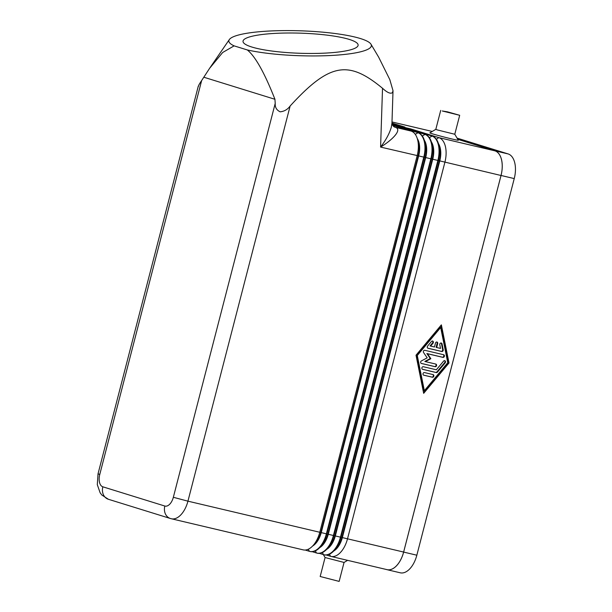 <?xml version="1.0" encoding="UTF-8"?>
<svg xmlns="http://www.w3.org/2000/svg" width="612" height="612" viewBox="0 0 612 612"><rect width="100%" height="100%" fill="white"/><g stroke="black" fill="none" stroke-linecap="round" stroke-linejoin="round"><path stroke-width="0.92" d="M437.381 129.943L435.821 129.346L429.861 132.858A14.696 0.467 -165.5 0 0 432.187 133.745A14.696 0.467 -165.5 0 0 448.321 138.105A14.696 0.467 -165.5 0 0 458.296 140.209L454.785 134.257L437.381 129.943M442.277 110.979L447.517 111.851L459.688 115.301L442.277 110.979M344.051 562.443L325.079 557.532L320.175 576.496L339.147 581.4L344.051 562.443M203.827 77.227L274.941 99.282L275.216 103.374C274.972 107.375 276.632 110.191 280.189 111.82C284.335 111.384 287.648 109.449 290.134 106.006C329.876 62.516 348.565 60.198 382.523 88.273C387.159 92.573 390.456 94.041 392.414 92.687L393.019 90.698L389.806 79.598L378.629 57.107L370.979 44.217A71.298 12.462 1.9 0 0 360.43 38.548A71.298 12.462 1.9 0 0 284.396 30.6A71.298 12.462 1.9 0 0 229.339 39.55A71.298 12.462 1.9 0 0 234.105 45.862L222.676 52.487L209.61 68.307L201.639 80.562C199.336 83.928 198.265 85.894 198.418 86.468M382.523 88.273L380.588 147.079C385.881 140.148 389.446 133.569 391.275 127.35L391.955 123.188L393.019 90.698M251.853 47.032A57.582 10.067 -178.1 0 1 243.018 41.333A57.582 10.067 -178.1 0 1 284.787 33.04A57.582 10.067 -178.1 0 1 349.284 39.42A57.582 10.067 -178.1 0 1 358.127 45.12A57.582 10.067 -178.1 0 1 316.358 53.412A57.582 10.067 -178.1 0 1 251.853 47.032M274.941 99.282C264.537 72.843 255.326 56.396 247.317 49.954A71.298 12.462 1.9 0 0 329.233 55.577A71.298 12.462 1.9 0 0 370.979 44.217M234.105 45.862L247.317 49.954M391.955 123.188L391.955 123.188C392.346 125.284 393.394 126.646 395.084 127.265A10.886 9.234 107.4 0 0 395.604 127.411L394.809 127.166M312.365 546.279L314.713 543.93A17.962 9.991 -76.7 0 0 320.826 532.371L418.21 155.808L380.588 147.079C392.674 139.788 402.214 129.736 395.604 127.411L411.019 131.044A21.772 12.11 103.3 0 1 417.177 138.236A21.772 12.11 103.3 0 1 417.162 155.708L319.778 532.272A21.772 12.11 103.3 0 1 312.365 546.279A21.772 12.11 103.3 0 1 303.185 549.867L171.352 518.762A21.772 12.11 -76.7 0 0 187.938 501.167L290.134 106.006M392.736 125.376L411.019 131.044M305.243 550.035L309.343 551.305A21.772 12.11 -76.7 0 0 309.794 551.427A21.772 12.11 -76.7 0 0 326.38 533.832L423.764 157.261A21.772 12.11 -76.7 0 0 417.621 132.605L392.391 124.787M392.376 124.741L418.065 132.712A21.772 12.11 103.3 0 1 424.223 139.896A21.772 12.11 103.3 0 1 424.2 157.368L326.816 533.932A21.772 12.11 103.3 0 1 319.41 547.947A21.772 12.11 103.3 0 1 310.23 551.527A21.772 12.11 103.3 0 1 310.009 551.473M312.288 551.695L316.389 552.965A21.772 12.11 -76.7 0 0 316.832 553.087A21.772 12.11 -76.7 0 0 333.418 535.492L430.81 158.929A21.772 12.11 -76.7 0 0 424.667 134.265L392.284 124.542M319.334 553.355L323.427 554.625A21.772 12.11 -76.7 0 0 323.878 554.747A21.772 12.11 -76.7 0 0 340.463 537.152L437.848 160.589A21.772 12.11 -76.7 0 0 431.712 135.933L397.012 125.659L425.111 134.372A21.772 12.11 103.3 0 1 431.261 141.556A21.772 12.11 103.3 0 1 431.246 159.028L333.861 535.592A21.772 12.11 103.3 0 1 326.448 549.607A21.772 12.11 103.3 0 1 317.276 553.194A21.772 12.11 103.3 0 1 317.054 553.133M326.372 555.015L330.472 556.285A21.772 12.11 -76.7 0 0 330.924 556.407A21.772 12.11 -76.7 0 0 347.509 538.812L444.893 162.249A21.772 12.11 -76.7 0 0 438.75 137.593L410.66 128.88L404.05 127.319L432.149 136.032A21.772 12.11 103.3 0 1 438.307 143.223A21.772 12.11 103.3 0 1 438.291 160.696L340.899 537.26A21.772 12.11 103.3 0 1 333.494 551.267A21.772 12.11 103.3 0 1 324.314 554.855A21.772 12.11 103.3 0 1 324.1 554.801M330.924 556.407L387.044 569.65A21.772 12.11 -76.7 0 0 403.629 552.055L501.014 175.491A21.772 12.11 -76.7 0 0 494.878 150.835L457.776 139.329M391.994 123.578L404.861 127.082L391.955 123.081M392.108 124.075L397.823 125.422L392.001 123.616M427.788 348.167L441.168 351.319A1.362 1.132 107.2 0 0 442.637 349.574L441.459 343.707A1.362 1.132 107.2 0 0 441.015 342.98M441.749 351.502L428.048 348.266A1.362 1.132 -72.8 0 1 427.604 346.071L431.506 341.404A1.362 1.132 -72.8 0 1 433.074 343.164L430.634 346.086L434.482 346.989L435.499 343.041A1.362 1.132 -72.8 0 1 437.702 343.562L436.677 347.509L440.525 348.419L439.791 344.755A1.362 1.132 -72.8 0 1 442.04 343.883L443.21 349.75A1.362 1.132 -72.8 0 1 441.749 351.502L441.168 351.319M436.677 347.509L436.104 347.333L437.121 343.378A1.362 1.132 107.2 0 0 436.7 341.963M430.634 346.086L430.052 345.902L432.493 342.988A1.362 1.132 107.2 0 0 432.386 340.945M433.128 374.613A1.362 1.132 -72.8 0 1 432.447 377.244L423.733 375.187A1.362 1.132 -72.8 0 1 424.414 372.555L433.128 374.613M423.473 375.087L431.865 377.068A1.362 1.132 107.2 0 0 432.806 374.536M424.346 390.701L447.747 362.694L440.686 327.504L440.104 327.321L416.703 355.327L423.764 390.517L424.346 390.701L417.285 355.511L416.703 355.327M440.686 327.504L417.285 355.511M423.519 392.629L448.435 362.817L440.931 325.393M449.017 362.993L423.665 393.34L416.015 355.205L441.367 324.865L449.017 362.993L448.435 362.817M437.427 372.134A1.362 1.132 -72.8 0 1 436.302 372.57L422.601 369.334A1.362 1.132 -72.8 0 1 423.282 366.703L436.348 369.786L443.662 361.034A1.362 1.132 -72.8 0 1 445.222 362.801L437.427 372.134L436.846 371.951L444.649 362.618A1.362 1.132 107.2 0 0 444.542 360.575M422.341 369.227L435.721 372.387A1.362 1.132 107.2 0 0 436.846 371.951M435.851 364.079A1.362 1.132 -72.8 0 1 435.17 366.71L421.423 363.467A1.362 1.132 -72.8 0 1 421.377 360.942L427.184 357.844L423.558 352.52A1.362 1.132 -72.8 0 1 424.827 350.301L443.608 354.731A1.362 1.132 -72.8 0 1 442.927 357.37L427.459 353.721L430.863 358.709L425.417 361.615L435.851 364.079M421.163 363.367L434.589 366.534A1.362 1.132 107.2 0 0 435.53 364.002M425.417 361.615L424.835 361.44L430.282 358.533L426.878 353.537L442.346 357.186A1.362 1.132 107.2 0 0 443.287 354.654M430.863 358.709L430.282 358.533M427.459 353.721L426.878 353.537M417.292 138.564A17.962 9.991 103.3 0 1 418.654 155.907L418.21 155.808A17.962 9.991 -76.7 0 0 418.226 141.395L417.177 138.236M319.41 547.947L321.759 545.59A17.962 9.991 -76.7 0 0 327.871 534.031L425.256 157.468L418.654 155.907L321.269 532.471A17.962 9.991 103.3 0 1 312.61 546.034M424.33 140.232A17.962 9.991 103.3 0 1 425.7 157.575L425.256 157.468A17.962 9.991 -76.7 0 0 425.271 143.055L424.223 139.896M396.102 125.896L396.568 125.559M326.448 549.607L328.797 547.25A17.962 9.991 -76.7 0 0 334.917 535.691L432.302 159.128L425.7 157.575L328.307 534.138A17.962 9.991 103.3 0 1 319.655 547.694M431.376 141.892A17.962 9.991 103.3 0 1 432.738 159.235L432.302 159.128A17.962 9.991 -76.7 0 0 432.317 144.715L431.261 141.556M403.147 127.564L403.614 127.22M333.494 551.267L335.843 548.91A17.962 9.991 -76.7 0 0 341.955 537.351L439.339 160.788L432.738 159.235L335.353 535.798A17.962 9.991 103.3 0 1 326.693 549.354M438.414 143.552A17.962 9.991 103.3 0 1 439.783 160.895L439.339 160.788A17.962 9.991 -76.7 0 0 439.355 146.375L438.307 143.223M410.185 129.224L410.66 128.88M501.014 175.491L439.783 160.895L342.399 537.458A17.962 9.991 103.3 0 1 333.739 551.022M457.761 139.299L494.901 150.812A21.772 12.11 103.3 0 1 501.037 175.468L403.637 552.085A21.772 12.11 103.3 0 1 387.052 569.68A21.772 12.11 103.3 0 1 386.6 569.558L386.432 569.512M431.827 131.343A21.772 12.11 103.3 0 1 432.286 131.427M457.049 138.098L508.105 153.926A21.772 12.11 103.3 0 1 514.241 178.589L416.841 555.206A21.772 12.11 103.3 0 1 400.256 572.801L387.052 569.68M275.216 103.374L173.341 497.288A10.886 6.059 103.3 0 1 164.819 506.032A10.886 9.042 107.2 0 0 165.477 514.088A10.886 9.042 107.2 0 0 170.404 518.502L171.352 518.762A21.772 12.11 -76.7 0 1 170.901 518.639M164.819 506.032L102.831 486.808A10.886 9.042 107.2 0 0 103.482 494.863A10.886 9.042 107.2 0 0 108.416 499.285L170.404 518.502M173.341 497.288L187.938 501.167L403.629 552.055M102.831 486.808A10.886 6.059 103.3 0 1 99.764 474.476L98.027 473.833L198.265 86.254M99.764 474.476L201.639 80.562M418.065 132.712L415.265 134.334M425.111 134.372L422.311 135.994M432.149 136.032L429.356 137.662M494.878 150.835L438.75 137.593L436.394 139.322M432.233 131.458L391.994 121.964M443.21 349.75L442.637 349.574M442.04 343.883L441.459 343.707M437.702 343.562L437.121 343.378M433.074 343.164L432.493 342.988M432.447 377.244L431.865 377.068M436.302 372.57L435.721 372.387M445.222 362.801L444.649 362.618M435.17 366.71L434.589 366.534M442.927 357.37L442.346 357.186M308.333 549.209L309.343 551.305M315.371 550.869L316.389 552.965M322.417 552.529L323.427 554.625M329.463 554.189L330.472 556.285M508.105 153.926L494.901 150.812M514.241 178.589L501.037 175.468M416.841 555.206L403.637 552.085M440.717 110.397L435.813 129.354M344.043 562.451L347.608 560.347M229.339 39.55L209.61 68.307M98.027 473.833L97.3 484.643L100.123 492.767L101.837 495.039L108.416 499.285M323.35 554.602L325.087 557.547M459.688 115.301L454.785 134.265M432.256 131.45L391.994 121.949M317.276 553.194L316.832 553.087M324.314 554.855L323.878 554.747M310.23 551.527L309.794 551.427"/></g></svg>
